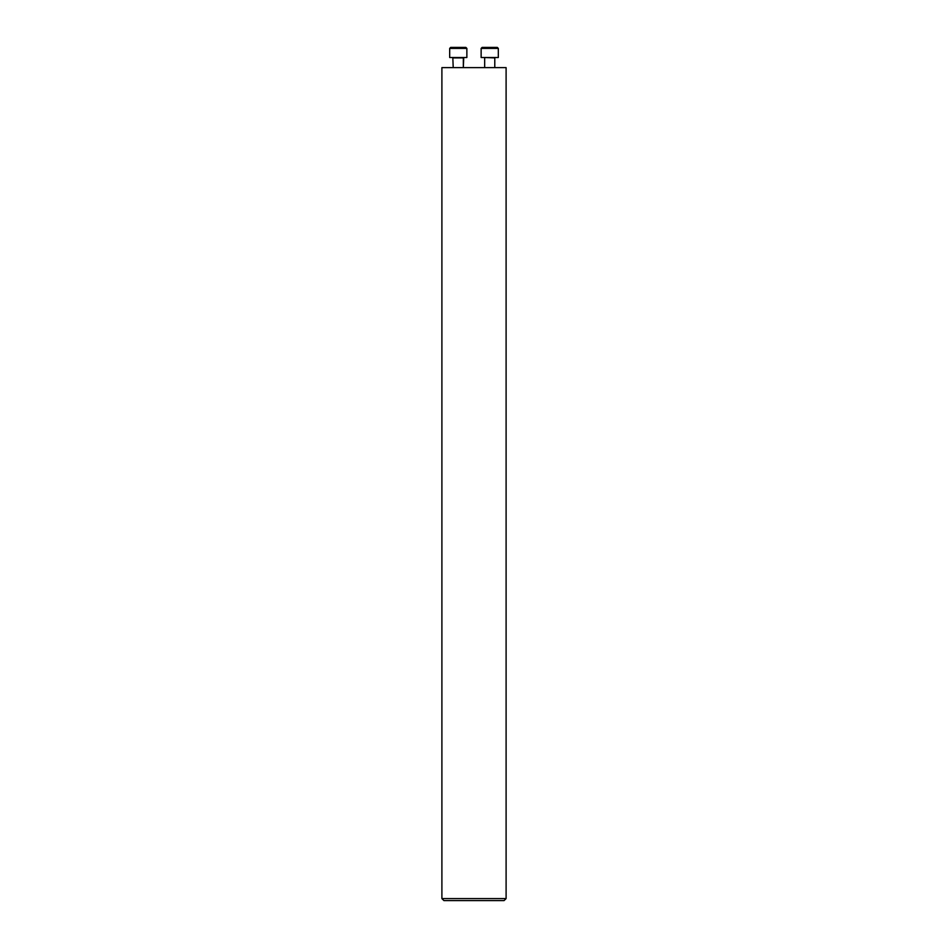 <?xml version="1.0" encoding="UTF-8"?>
<svg xmlns="http://www.w3.org/2000/svg" width="948" height="948" viewBox="0 0 948 948"><rect width="100%" height="100%" fill="white"/><g stroke="black" fill="none" stroke-linecap="round" stroke-linejoin="round"><path stroke-width="1.42" d="M506.102 898.574L441.898 898.574L441.898 67.616L506.102 67.616L506.102 898.574L504.075 900.6L443.925 900.6L441.898 898.574M454.317 47.4L458.275 47.4M466.866 57.508L466.866 48.407L466.866 57.508L449.684 57.508L449.684 48.407L450.691 47.4L465.859 47.4L450.691 47.4L465.859 47.4L466.866 48.407L449.684 48.407L450.691 47.4L453.701 47.4M453.215 67.616L452.812 57.508M482.141 47.4L497.309 47.4L498.316 48.407L481.134 48.407L482.141 47.4M494.785 67.616L494.785 57.911L484.262 57.508M481.134 48.407L481.134 57.508L498.316 57.508L498.316 48.407M463.738 57.508L463.323 67.616L463.323 57.911L453.215 57.911M484.677 67.616L484.677 57.911M466.866 48.407L465.859 47.4"/></g></svg>
